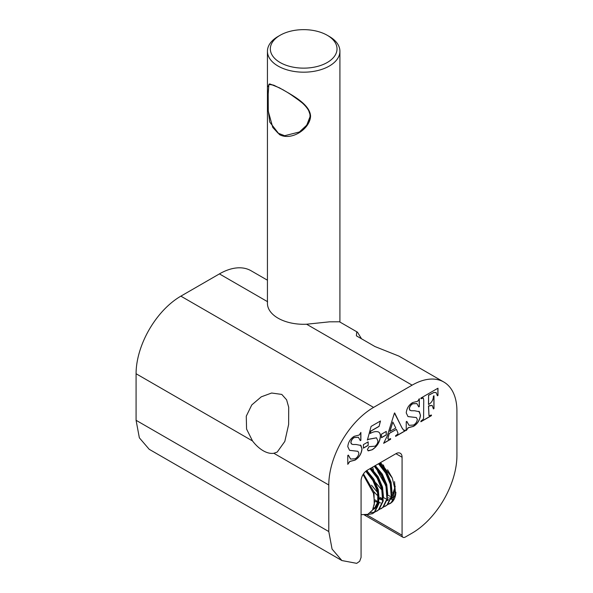 <?xml version="1.0" encoding="UTF-8"?>
<svg xmlns="http://www.w3.org/2000/svg" width="593" height="593" viewBox="0 0 593 593"><rect width="100%" height="100%" fill="white"/><g stroke="black" fill="none" stroke-linecap="round" stroke-linejoin="round"><path stroke-width="0.89" d="M252.529 440.962L246.577 429.065L246.273 416.16L251.78 404.923L261.276 396.828L271.638 393.018L281.786 394.419L286.597 399.801L288.709 407.265L288.635 424.484L284.818 441.422L277.22 452.066L273.847 453.274A27.908 16.115 60 0 1 263.188 450.732A27.908 16.115 60 0 1 252.529 440.962L136.079 373.738A63.347 36.573 120 0 1 180.872 296.152L219.417 273.899A63.347 36.573 -60 0 1 251.091 270.764L267.436 280.2M364.421 515.02L403.01 537.295A4.492 2.594 -60 0 0 405.256 537.073L412.128 533.107A63.347 36.573 120 0 0 456.921 455.52L456.921 411.023A63.347 36.573 120 0 0 443.801 382.018L398.926 356.111L374.984 346.557L356.393 335.823L356.697 332.11L357.468 332.176L339.47 321.784L329.575 321.821L306.588 324.223A36.24 20.925 180 0 1 278.05 318.167A36.24 20.925 180 0 1 267.436 303.371A36.24 20.925 180 0 1 267.554 301.689M385.598 485.178L377.956 472.013L377.126 469.367M380.795 464.252L380.528 462.577M392.218 477.854L387.563 469.789M382.24 498.565L380.135 497.423M380.55 462.57L392.292 478.025L394.908 488.891L393.003 497.142L390.995 499.21M387.889 500.433L387.066 500.514M382.055 499.565L379.261 498.15M373.901 491.738L377.066 495.155M394.76 492.205L394.286 491.923M394.871 496.615L394.16 496.385M392.885 495.34L393.418 495.585M388.615 497.809L389.141 498.046M390.987 499.247L393.789 499.299M395.894 492.22A27.182 15.692 60 0 1 390.298 503.413A27.182 15.692 60 0 1 390.201 503.472M389.935 503.613A27.182 15.692 60 0 1 389.349 503.894M379.075 502.249L380.602 502.983M357.468 332.176L361.508 338.773M273.847 453.274L328.789 484.992A63.347 36.573 -60 0 1 373.583 407.406L412.128 385.154L306.588 324.223M328.789 484.992L328.789 531.558L332.065 549.081L341.909 560.555L149.199 449.294L139.355 437.819L136.079 420.296L136.079 373.738M341.909 560.555L356.704 563.35L359.677 561.282L361.078 557.427L361.078 480.908A8.695 5.018 -60 0 1 367.23 470.256L395.931 453.689A8.695 5.018 -60 0 1 400.275 453.26A8.695 5.018 -60 0 1 402.076 457.24L402.076 535.242A4.492 2.594 -60 0 0 403.01 537.295M443.801 382.018A63.347 36.573 120 0 0 412.128 385.154M403.826 430.377L402.106 428.005L394.434 413.069L387.17 436.122L383.634 443.305L390.609 439.28L390.609 438.62L388.615 439.376L387.918 438.405L389.253 433.483L396.413 429.354L398.007 433.157L397.681 434.15L395.613 435.729L395.613 436.389L405.271 430.815L405.271 430.155L403.663 430.281L402.002 427.946L394.671 412.936M388.615 439.376L388.222 439.25M406.235 430.466L408.229 427.672L413.358 426.352C417.457 423.81 419.8 420.081 420.37 415.167L419.421 411.742L414.589 410.749L411.171 410.734L409.704 410L409.37 408.829C409.733 406.546 410.867 404.871 412.78 403.796L416.864 403.574L418.762 406.909L419.333 406.583L419.333 398.689L417.717 401.268L412.602 402.58C408.829 404.952 406.709 408.399 406.235 412.913L408.006 416.59L416.368 417.568L417.339 419.399C416.953 421.942 415.7 423.817 413.573 425.033L409.081 425.337L406.805 421.378L406.235 421.705L406.235 430.585L408.332 427.731L413.462 426.411C417.561 423.869 419.896 420.14 420.474 415.226L418.932 411.349M410.104 410.341L409.37 408.829M347.787 464.208L349.781 461.413L354.911 460.101C359.01 457.559 361.352 453.83 361.923 448.916L360.974 445.491L356.141 444.491L352.724 444.476L351.256 443.742L350.923 442.571C351.286 440.295 352.42 438.612 354.332 437.538L358.417 437.315L360.314 440.658L360.885 440.325L360.885 432.438L359.269 435.017L354.154 436.322C350.381 438.701 348.261 442.148 347.787 446.662L349.559 450.339L357.92 451.31L358.891 453.148C358.506 455.683 357.253 457.559 355.125 458.774L350.633 459.078L348.358 455.12L347.787 455.454L347.787 464.326L349.885 461.473L355.014 460.161C359.113 457.618 361.448 453.89 362.026 448.975L360.485 445.098M351.656 444.083L350.923 442.571M379.068 426.404L380.491 420.978L371.099 426.404L367.393 440.043L368.616 439.324L376.503 437.842L377.934 440.977C377.771 443.193 376.777 444.935 374.946 446.203L369.031 446.662L367.393 449.59L368.335 450.865L372.189 449.768C377.089 446.625 379.854 442.096 380.491 436.196C380.469 433.92 379.698 432.475 378.186 431.867C375.821 431.222 373.145 431.771 370.173 433.513L370.81 431.17L379.068 426.404L380.35 421.06M378.682 432.119L378.186 431.867M367.949 450.71L372.189 449.768M368.164 445.402L368.164 441.852L363.398 444.602L363.398 448.152L368.164 445.402L368.06 441.911M386.258 434.958L386.258 431.407L381.492 434.158L381.492 437.708L386.258 434.958L386.154 431.467M428.583 404.485L428.583 395.279L433.876 392.492L436.122 392.588L437.412 395.776L437.975 395.442L437.975 388.207L420.897 398.073L420.897 398.733L423.335 398.014L423.743 400.379L423.58 418.376L422.979 419.533L420.897 421.089L420.897 421.749L431.43 415.663L431.43 415.004L429.006 415.723L428.583 406.131L432.156 405.397L433.424 408.925L433.994 408.592L433.994 395.776L433.424 396.102C433.35 399.549 431.926 402.232 429.154 404.159L428.48 404.426L428.583 395.279M377.837 501.774L375.013 499.892M433.409 408.814L433.891 408.533L433.891 395.835M428.961 415.693L428.48 406.072L429.154 405.797M429.05 405.738L432.104 405.367M420.897 421.63L431.326 415.604L431.326 415.063M420.897 398.615L421.564 398.34M421.467 398.281L423.276 397.985M437.397 395.657L437.879 395.383L437.879 388.267M428.48 395.22L433.876 392.492M433.772 392.433L436.07 392.559M381.492 437.59L386.154 434.899M363.398 448.034L368.06 445.343M370.173 433.513L370.707 431.111L378.964 426.345M372.085 449.709C376.985 446.566 379.75 442.037 380.387 436.137L380.491 436.196M380.387 436.137C380.365 433.861 379.602 432.416 378.082 431.808M367.289 439.984L368.616 439.324M368.512 439.265L376.451 437.812M360.299 440.547L360.885 440.325M350.819 442.511C351.182 440.236 352.316 438.553 354.229 437.478L354.332 437.538M354.229 437.478L358.365 437.286M351.597 444.053L351.152 443.683M360.87 445.432L360.433 445.069M350.589 459.049L348.276 455.172M349.507 450.309L357.875 451.28M360.781 440.265L360.781 432.497M418.747 406.805L419.229 406.524L419.229 398.748M409.266 408.77C409.63 406.487 410.764 404.811 412.676 403.737L412.78 403.796M412.676 403.737L416.812 403.544M410.045 410.312L409.6 409.941M419.318 411.683L418.88 411.32M409.037 425.3L406.724 421.423M407.954 416.56L416.323 417.539M388.511 439.317L387.815 438.346L389.149 433.431L396.413 429.354M383.634 443.186L390.505 439.22L390.505 438.672M395.613 436.27L405.167 430.755L405.167 430.199M392.855 422.053L389.779 431.422L395.79 428.064L392.855 422.053L389.883 431.482M267.569 93.968L268.199 94.124L267.569 93.968L267.436 87.164L269.756 83.917L279.444 87.831C291.037 94.561 309.998 103.916 310.576 116.184L308.19 109.142L302.986 103.219L288.806 93.123M283.491 90.017L273.692 85.147L268.859 84.414L268.199 94.02L268.273 111.239L272.765 127.421L278.006 133.114L284.64 135.715L299.406 131.98L306.759 125.138L310.235 116.198M267.436 303.371L267.436 104.123L269.763 122.136L279.444 134.581C291.089 141.164 309.961 129.259 310.576 116.184L310.243 115.843M325.965 34.579A33.341 19.25 0 0 0 280.096 35.283A33.341 19.25 0 0 0 281.386 63.206A33.341 19.25 0 0 0 327.87 62.139A33.341 19.25 0 0 0 327.254 35.283A33.341 19.25 0 0 0 325.965 34.579M327.254 35.283L329.3 36.462A36.24 20.925 180 0 1 339.915 51.257A36.24 20.925 180 0 1 318.426 70.374A36.24 20.925 180 0 1 279.444 66.816A36.24 20.925 180 0 1 267.436 51.257A36.24 20.925 180 0 1 278.05 36.462L280.096 35.283M267.436 104.123L267.569 94.191M339.915 322.043L339.915 51.257M383.278 464.912L385.168 469.478M392.003 492.657L394.412 493.858M375.732 482.724L381.877 489.996M387.733 495.125L390.142 496.326M391.595 496.897L392.722 497.245M371.463 485.193L377.6 492.464M383.463 497.586L385.873 498.795M387.325 499.358L388.452 499.714M387.577 504.717L391.832 502.264L393.767 499.951M389.564 503.835L391.298 502.575L395.472 493.962L394.538 481.62M383.308 507.178L387.563 504.732L391.736 496.119L390.802 483.777L386.228 472.806L379.031 463.444M385.294 506.303L387.029 505.036L391.202 496.43L390.268 484.088L385.695 473.118L378.497 463.748M379.038 509.646L383.293 507.2L387.459 498.587L386.525 486.245L381.959 475.275L374.761 465.913M381.025 508.772L382.759 507.504L386.925 498.891L385.991 486.549L381.425 475.586L374.227 466.217M374.769 512.115L379.016 509.661L383.189 501.048L382.255 488.706L377.689 477.743L370.492 468.374M370.514 512.619L374.465 512.204M376.755 511.233L378.482 509.973L382.655 501.359L381.722 489.017L377.155 478.047L369.958 468.685M366.444 514.754L372.752 513.545M365.088 514.976L372.486 513.701L374.746 512.13L378.92 503.516L377.986 491.174L373.434 480.248L366.274 470.894M372.486 513.701L374.213 512.434L378.386 503.828L377.452 491.486L372.93 480.597L365.807 471.272M361.078 514.687L367.816 514.324L372.545 510.054L374.539 502.656L373.494 493.369L363.072 474.526M363.479 473.896L373.983 492.042L374.257 505.162M377.704 492.457L377.778 502.063L374.25 508.675L372.715 509.787M366.778 470.538L373.79 479.092L378.252 489.573L379.186 499.217M378.534 502.664L375.317 508.053L373.783 509.172M376.985 507.326L375.287 508.082M374.68 508.26L373.301 508.512M371.04 468.062L378.06 476.616L382.522 487.105L383.456 496.756M377.511 507L375.747 507.645M375.11 507.786L373.516 507.956M375.31 465.594L382.329 474.148L386.792 484.644L387.726 494.288M379.579 463.126L386.599 471.687L391.069 482.176L392.003 491.819M377.697 502.412L374.946 501.337M395.257 486.334L391.046 499.061M381.974 499.943L379.216 498.869M373.523 470.501L372.656 467.128M373.583 407.406L180.872 296.152M267.436 301.622L219.417 273.899M136.079 420.296L328.789 531.558M367.2 515.102L402.076 535.242M402.076 457.24L395.931 453.689M269.637 83.909L268.837 84.421C268.881 84.969 267.688 82.071 279.585 88.068C286.397 91.389 293.95 96.34 302.26 102.937C307.671 107.844 310.25 112.225 310.006 116.087C310.161 119.964 307.945 124.233 303.357 128.911L299.406 131.98M267.436 51.257L267.436 104.138M339.915 103.738L339.908 88.987"/></g></svg>
